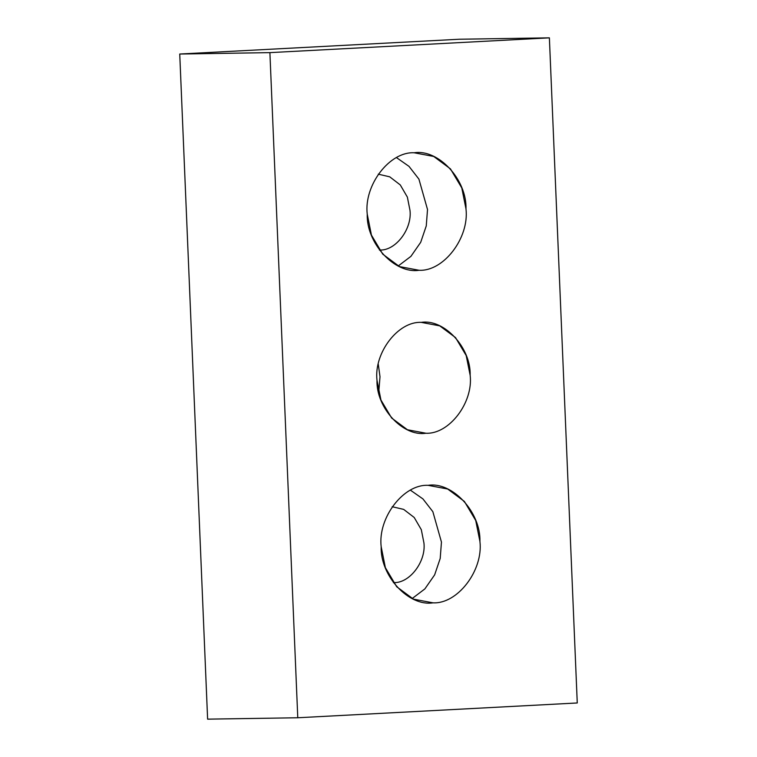 <?xml version="1.0" encoding="UTF-8"?>
<svg xmlns="http://www.w3.org/2000/svg" width="757" height="757" viewBox="0 0 757 757"><rect width="100%" height="100%" fill="white"/><g stroke="black" fill="none" stroke-linecap="round" stroke-linejoin="round"><path stroke-width="1.14" d="M421.252 322.378C398.106 321.119 373.769 352.951 376.995 380.269L380.951 400.056L391.653 418.044L407.436 429.749L425.898 433.231C449.052 434.49 473.39 402.648 470.163 375.34L466.198 355.553L455.496 337.556L439.722 325.86L421.252 322.378C444.198 318.678 471.091 347.804 470.163 375.34C473.39 402.648 449.052 434.49 425.898 433.231C402.961 436.921 376.059 407.796 376.995 380.269C373.769 352.951 398.106 321.119 421.252 322.378M414.145 152.772C389.609 151.438 363.805 185.181 367.23 214.136L371.432 235.105L382.768 254.182L399.497 266.587L419.075 270.277C443.611 271.612 469.416 237.859 465.99 208.913L461.789 187.935L450.443 168.868L433.723 156.462L414.145 152.772C438.464 148.855 466.974 179.721 465.99 208.913C469.416 237.859 443.611 271.612 419.075 270.277C394.757 274.195 366.246 243.319 367.23 214.136C363.805 185.181 389.609 151.438 414.145 152.772M379.427 250.047L379.73 250.028C395.57 250.889 412.215 229.116 410.001 210.437L407.37 197.113L400.273 184.926L389.732 176.835L378.254 174.167L389.732 176.835L400.273 184.926L407.37 197.113L410.001 210.437C412.215 229.116 395.57 250.889 379.73 250.028L379.427 250.047M428.084 485.332C403.547 483.997 377.743 517.741 381.168 546.696L385.37 567.665L396.706 586.741L413.436 599.147L433.013 602.837C457.55 604.171 483.354 570.418 479.929 541.473L475.727 520.494L464.382 501.427L447.661 489.022L428.084 485.332C452.402 481.414 480.913 512.281 479.929 541.473C483.354 570.418 457.55 604.171 433.013 602.837C408.695 606.754 380.184 575.878 381.168 546.696C377.743 517.741 403.547 483.997 428.084 485.332M393.366 582.606L393.668 582.587C409.509 583.448 426.153 561.675 423.939 542.996L421.308 529.673L414.211 517.485L403.67 509.395L392.192 506.726L403.67 509.395L414.211 517.485L421.308 529.673L423.939 542.996C426.153 561.675 409.509 583.448 393.668 582.587L393.366 582.606M410.474 490.205L422.945 498.929L432.853 511.675L441.454 542.069L440.205 558.458L434.641 574.866L424.866 588.908L412.149 598.55L424.866 588.908L434.641 574.866L440.205 558.458L441.454 542.069L432.853 511.675L422.945 498.929L410.474 490.205M396.536 157.645L409.007 166.37L418.914 179.116L427.516 209.509L426.267 225.898L420.703 242.306L410.928 256.349L398.21 265.991L410.928 256.349L420.703 242.306L426.267 225.898L427.516 209.509L418.914 179.116L409.007 166.37L396.536 157.645M378.282 364.297L380.005 376.731L378.718 392.703L380.005 376.731L378.282 364.297M577.26 702.969L297.775 717.759L207.617 719.15L297.775 717.759L269.899 52.63L179.74 54.031L207.617 719.15L179.74 54.031L269.899 52.63L549.383 37.85L459.225 39.241L179.74 54.031L459.225 39.241L549.383 37.85L577.26 702.969L549.383 37.85L269.899 52.63L297.775 717.759L577.26 702.969"/></g></svg>
